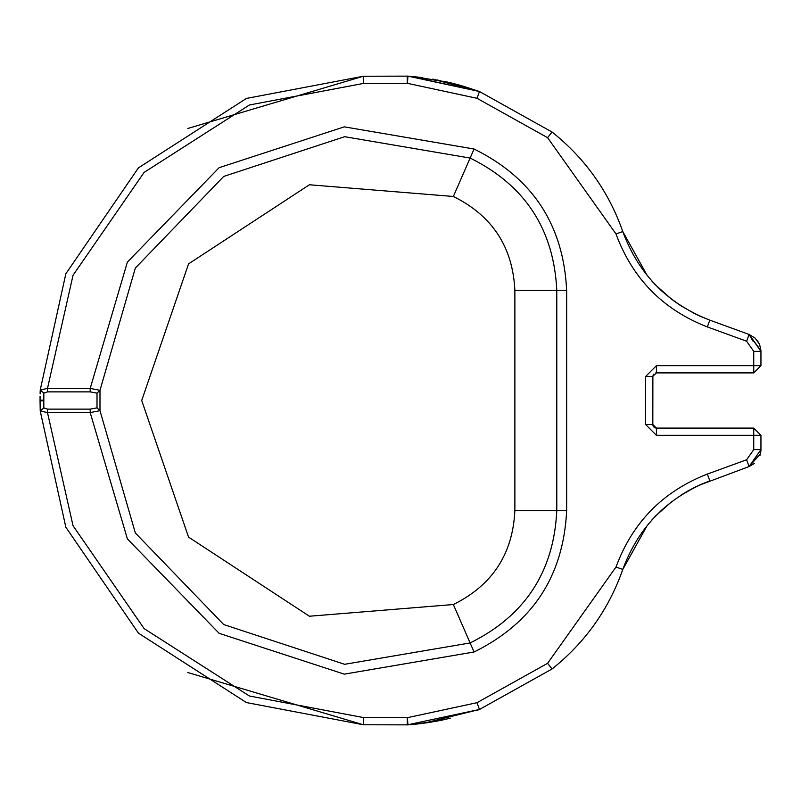 <?xml version="1.0" encoding="UTF-8"?>
<svg xmlns="http://www.w3.org/2000/svg" width="801" height="801" viewBox="0 0 801 801"><rect width="100%" height="100%" fill="white"/><g stroke="black" fill="none" stroke-linecap="round" stroke-linejoin="round"><path stroke-width="1.2" d="M655.598 428.004L654.557 427.584M653.546 426.673L652.865 425.051M652.825 376.32L656.419 372.896L753.741 372.896L753.741 365.687L656.419 365.687L656.419 372.896L655.598 372.996M698.913 485.326L749.095 466.552L760.95 449.611L760.8 451.313M760.93 350.728L749.095 334.448L760.95 351.329L753.741 351.389L753.741 365.687L760.95 365.687L753.741 372.896M653.506 374.387L653.145 374.998M653.145 426.002L653.506 426.613M753.741 428.104L753.741 435.313L760.95 435.313L753.741 428.104L656.419 428.104L652.815 424.5L652.875 375.889M47.489 391.869L90.193 391.869L97.011 393.141L97.011 407.859L90.193 409.131L47.489 409.131L47.489 412.585L40.22 410.973L40.05 400.9L40.22 410.973L43.825 407.899L43.825 393.101L47.489 391.869L47.489 388.415L73.041 275.264L144.11 172.395L249.421 104.991L363.394 83.444L407.419 83.324L476.995 98.303L547.594 137.682L615.979 233.932C632.51 278.618 662.958 309.617 707.343 326.928L746.622 341.226L753.741 351.389M656.419 428.104L656.419 435.313L753.741 435.313L753.741 449.611L746.622 459.774L707.343 474.072C662.958 491.383 632.51 522.382 615.979 567.068L547.594 663.318L476.995 702.697L407.419 717.676L363.394 717.556L249.421 696.009L144.11 628.605L73.041 525.736L47.489 412.585L90.193 412.585L99.985 410.693L99.985 390.307L90.193 388.415L47.489 388.415L40.22 390.027L40.12 393.932L40.22 390.027L65.842 273.772L138.423 167.87L246.418 98.433L363.374 76.235L187.824 128.47M760.95 365.687L760.95 351.389M429.957 722.322L450.613 718.207M412.986 724.444L407.258 724.895L479.469 709.466L423.649 723.243L479.469 709.466L552.049 668.975L479.469 709.466L475.834 710.767M443.313 719.859L435.964 721.3M416.37 724.114L415.098 724.244M427.724 722.662L418.883 723.834M187.845 672.54L363.374 724.765L407.939 724.865L407.258 724.895L407.278 717.686M47.489 412.585L40.22 410.973L65.842 527.228L138.423 633.13L246.418 702.567L363.374 724.765L363.394 717.556M647.298 525.326L622.798 569.411C638.537 526.858 667.543 497.331 709.816 480.85L700.745 484.505M412.515 724.494L419.564 723.754M430.117 722.302L450.082 718.327M423.308 723.293L411.043 724.625L423.298 723.293M547.594 663.318L552.049 668.975C585.171 642.572 608.75 609.381 622.798 569.411L615.979 567.068M700.695 484.525L700.014 484.825M695.899 486.758L680.399 495.549M680.7 495.348L682.883 493.967M681.431 494.878L687.679 491.093L681.391 494.908M692.364 488.54L700.334 484.685L692.364 488.54M651.914 519.929L661.846 509.917L671.739 501.656M681.14 495.058L680.51 495.479M652.314 519.479L651.293 520.63M671.779 501.616L655.639 515.944M655.118 516.485L652.555 519.218M694.097 487.649L687.478 491.213M680.279 495.619L681.731 494.688M698.983 485.296L709.816 480.85L707.343 474.072M479.338 91.484L407.939 76.135L363.374 76.235L363.394 83.444M413.787 76.626L450.182 82.693M699.273 315.844L709.816 320.15C667.543 303.669 638.537 274.142 622.798 231.589L647.298 275.674M615.979 233.932L622.798 231.589C608.75 191.619 585.171 158.428 552.049 132.025L479.469 91.534L409.802 76.275M413.797 76.626L449.862 82.623M450.783 82.843L460.074 85.266M462.618 85.997L479.469 91.534L433.311 79.229L479.409 91.514M40.08 396.275L40.05 400.9L43.654 400.79M415.058 76.756L449.812 82.613M447.789 82.133L413.716 76.616M457.001 84.425L479.469 91.534L476.995 98.303M407.278 83.314L407.258 76.105L407.939 76.135L407.258 76.105L407.939 76.135L407.419 83.324M699.904 316.125L709.726 320.12M680.129 305.281L694.577 313.591M693.185 312.881L700.675 316.465L693.185 312.881M655.629 285.046L671.749 299.354L661.866 291.103M672.96 300.275L680.319 305.401M651.293 280.37L652.284 281.471M652.585 281.812L655.118 284.515M658.943 288.36L651.914 281.071M661.846 291.083L658.963 288.38M680.319 305.411L673.03 300.315M753.04 341.226L749.095 334.448L709.816 320.15L707.343 326.928M760.92 350.397L759.668 344.71L760.94 350.698M759.378 344.03L755.173 338.162M755.063 338.062L749.095 334.448L746.622 341.226M760.93 450.552L760.459 453.777L749.095 466.552L754.582 463.358M759.879 455.729L760.75 452.295M760.95 435.313L760.95 449.862M411.694 76.435L422.718 77.637M432.69 79.129L479.469 91.534L436.996 79.89M43.825 393.101L40.22 390.027M90.193 391.869L90.193 388.415L127.379 262.107L219.124 167.679L344.29 126.848L474.072 149.016L470.127 158.057C525.005 185.161 553.892 229.286 556.785 290.433L566.647 290.433C563.554 225.111 532.695 177.982 474.072 149.016M97.011 393.141L99.985 390.307L135.339 268.035L223.719 176.43L344.64 136.701L470.127 158.057L453.356 196.475L309.396 184.771L188.555 263.879L141.707 400.5L188.555 537.121L309.396 616.229L453.356 604.525L474.072 651.984C532.695 623.018 563.554 575.889 566.647 510.567L566.647 290.433M97.011 407.859L99.985 410.693L135.339 532.965L223.719 624.57L344.64 664.299L470.127 642.943C525.005 615.839 553.892 571.714 556.785 510.567L566.647 510.567M90.193 409.131L90.193 412.585L127.379 538.893L219.124 633.321L344.29 674.152L474.072 651.984M47.489 409.131L43.825 407.899M408.49 724.825L434.803 721.511M408.58 724.815L407.258 724.895L407.939 724.865L407.419 717.676M408.59 76.185L409.401 76.245M415.929 76.836L412.605 76.516M414.888 724.264L435.794 721.331M652.915 425.341L652.815 424.5L645.606 424.5L656.419 435.313M656.419 365.687L645.606 376.5L652.815 376.5M645.606 376.5L645.606 424.5M552.049 132.025L547.594 137.682M476.995 702.697L479.469 709.466M749.095 466.552L746.622 459.774M760.95 449.611L753.741 449.611M514.873 510.567L514.873 290.433L556.785 290.433L556.785 510.567L514.873 510.567C512.81 553.972 492.315 585.291 453.356 604.525M40.05 400.1L43.654 400.21M514.873 290.433C512.81 247.028 492.315 215.709 453.356 196.475M653.766 426.943L653.266 426.232M653.276 374.748L653.726 374.107M759.468 344.22L757.305 340.515M760.459 453.777L760.94 450.072"/></g></svg>
